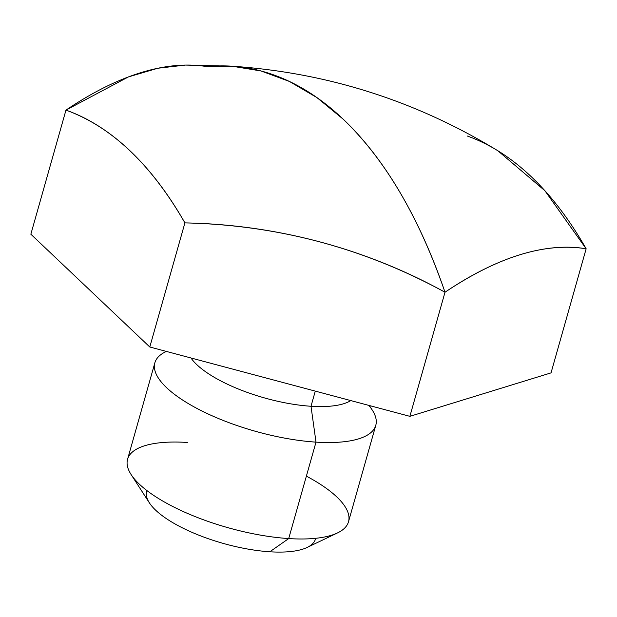 <?xml version="1.0" encoding="UTF-8"?>
<svg xmlns="http://www.w3.org/2000/svg" width="617" height="617" viewBox="0 0 617 617"><rect width="100%" height="100%" fill="white"/><g stroke="black" fill="none" stroke-linecap="round" stroke-linejoin="round"><path stroke-width="0.93" d="M409.881 416.336L149.792 347.001L30.85 234.213L149.792 347.001L409.881 416.336L551.035 372.884L586.15 248.782C545.05 242.226 498.004 256.711 445.004 292.234C419.028 216.991 385.07 159.286 343.129 119.12L316.891 97.563L289.435 81.459L261.03 70.97L231.961 66.196L207.119 66.659A578.646 293.692 93.7 0 1 343.129 119.12C385.07 159.286 419.028 216.991 445.004 292.234L409.881 416.336L551.035 372.884L586.15 248.782L551.035 372.884L409.881 416.336L445.004 292.234A529.517 498.328 -171.9 0 0 184.907 222.891L149.792 347.001L409.881 416.336L445.004 292.234C364.254 248.08 277.557 224.966 184.907 222.891C151.219 164.261 111.569 126.662 65.965 110.111L128.483 76.886L157.821 68.248L185.447 65.07L231.961 66.196L261.03 70.97L289.435 81.459L316.891 97.563L343.129 119.12A578.646 293.692 -86.3 0 1 445.004 292.234A529.517 498.328 -171.9 0 0 184.907 222.891A529.517 268.757 -86.3 0 0 65.965 110.111A529.517 229.563 -64.3 0 1 207.119 66.659A529.517 229.563 -64.3 0 0 65.965 110.111L30.85 234.213L65.965 110.111L30.85 234.213L149.792 347.001L184.907 222.891A529.517 268.757 -86.3 0 0 65.965 110.111M231.961 66.196C327.311 72.636 415.951 100.826 497.865 150.772L544.911 190.738L586.15 248.782A529.517 229.563 115.7 0 0 445.004 292.234A529.517 229.563 115.7 0 1 586.15 248.782A529.517 268.757 93.7 0 0 467.208 135.995A529.517 268.757 93.7 0 1 586.15 248.782M350.78 400.58A87.73 29.431 -164.2 0 1 310.999 406.264L315.287 391.116L310.999 406.264A87.73 29.431 -164.2 0 1 190.985 357.983A87.73 29.431 15.8 0 0 310.999 406.264L316.004 442.127A114.793 38.509 -164.2 0 1 187.483 403.094A114.793 38.509 -164.2 0 1 165.842 351.667L166.366 351.42A114.793 38.509 15.8 0 0 154.867 362.819A114.793 38.509 15.8 0 0 203.086 411.562A114.793 38.509 15.8 0 0 316.004 442.127L310.999 406.264A87.73 29.431 15.8 0 0 350.78 400.58A87.73 29.431 15.8 0 1 268.094 398.914A87.73 29.431 15.8 0 1 190.985 357.983M369.336 405.523L372.275 410.089A114.793 38.509 -164.2 0 1 316.004 442.127A114.793 38.509 15.8 0 0 375.784 425.329A114.793 38.509 15.8 0 0 368.735 405.369A114.793 38.509 -164.2 0 1 259.865 432.509A114.793 38.509 -164.2 0 1 166.374 351.42M375.784 425.329L348.497 521.774A114.793 38.509 -164.2 0 1 288.71 538.572L316.004 442.127L288.71 538.572A114.793 38.509 -164.2 0 1 175.791 508.007A114.793 38.509 -164.2 0 1 127.572 459.264L154.867 362.819M306.379 476.139A114.793 38.509 15.8 0 1 314.709 538.402A114.793 38.509 15.8 0 1 147.64 491.124A114.793 38.509 15.8 0 1 187.352 442.458A114.793 38.509 15.8 0 0 131.082 474.504A114.793 38.509 15.8 0 0 288.71 538.572L269.822 551.775A87.73 29.431 -164.2 0 1 149.353 502.816L131.082 474.504M307.119 547.456A87.73 29.431 -164.2 0 1 269.822 551.775L288.71 538.572A114.793 38.509 15.8 0 0 337.522 532.918L307.119 547.456M269.822 551.775A87.73 29.431 15.8 0 0 315.665 538.302A87.73 29.431 -164.2 0 1 223.076 543.369A87.73 29.431 -164.2 0 1 146.877 490.538A87.73 29.431 15.8 0 0 182.748 528.036A87.73 29.431 15.8 0 0 269.822 551.775L288.71 538.572L316.004 442.127L310.999 406.264L315.287 391.116M149.792 347.001L184.907 222.891"/></g></svg>
